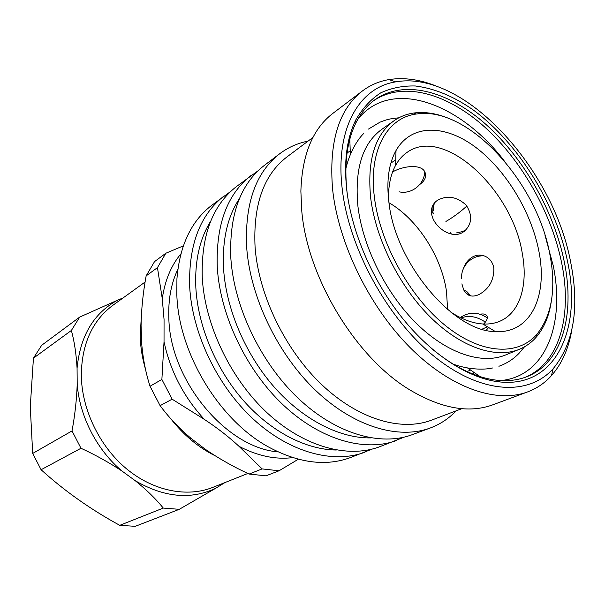 <?xml version="1.0" encoding="UTF-8"?>
<svg xmlns="http://www.w3.org/2000/svg" width="605" height="605" viewBox="0 0 605 605"><rect width="100%" height="100%" fill="white"/><g stroke="black" fill="none" stroke-linecap="round" stroke-linejoin="round"><path stroke-width="0.91" d="M146.145 275.895L157.451 267.637L165.838 253.245L154.54 261.617L146.145 275.895C143.037 292.767 141.343 309.352 141.071 325.656L141.759 344.585C143.128 359.468 145.881 373.346 150.025 386.232L160.106 405.668C168.674 417.208 179.027 428.151 191.18 438.481L205.186 449.19C218.889 458.598 233.538 466.886 249.131 474.055L265.95 475.84L279.049 470.781L298.333 459.233M123.08 297.925L117.998 299.997C93.941 312.823 80.299 335.563 77.069 368.226L77.206 384.236C79.595 416.482 96.997 450.211 122.142 471.151C109.203 462.575 95.477 454.945 80.979 448.26L72.025 430.919L32.7 453.44L41.095 469.73L80.979 448.26M119.76 525.329L135.225 526.327L179.261 509.319L163.289 508.079L119.76 525.329C90.493 509.327 64.274 490.791 41.095 469.73M32.7 453.44L30.265 406.81L33.441 358.16L71.375 330.466L79.716 317.073L41.684 345.266L33.441 358.16M160.106 405.668L172.138 399.187L161.883 379.441L164.031 341.764L164.053 319.47L162.269 298.719L157.451 267.637M142.364 350.598L141.517 351.233M469.571 295.573L466.576 291.497L463.695 289.871L461.895 283.858M467.294 291.965L470.698 295.898M450.604 119.185C437.619 113.536 425.323 111.479 413.714 113.029C406.484 114.073 399.913 116.644 394.014 120.75L381.71 129.402C362.425 143.521 354.5 169.15 357.926 206.282C362.713 246.825 386.096 293.675 416.739 323.736C447.428 353.789 482.087 364.77 505.561 354.991L519.461 349.259C526.093 346.483 531.795 342.324 536.552 336.781C544.092 327.819 548.954 316.339 551.155 302.349M394.014 120.75C374.805 134.817 367.031 160.612 370.699 198.122C375.765 239.096 399.512 286.604 430.397 317.156C461.335 347.716 496.085 358.999 519.461 349.259M374.45 197.623C380.106 243.679 410.122 297.494 446.059 326.095C482.041 354.825 518.515 355.944 537.172 333.968C551.972 315.061 556.252 288.812 550.028 255.234C537.467 182.619 468.262 105.603 416.421 114.012C387.23 117.604 368.241 150.448 374.45 197.623M447.594 309.518L446.513 291.527C441.514 256.558 417.442 219.191 388.962 202.72M538.964 251.604C531.477 212.121 505.939 169.967 475.401 147.098C444.947 124.29 411.317 123.707 396.01 150.554C388.69 163.766 386.323 181.039 388.917 202.373C395.345 263.205 453.576 331.956 495.389 331.57C530.608 333.854 547.918 296.185 538.964 251.604M450.491 311.893C461.796 319.296 472.558 323.327 482.767 323.977C489.233 324.348 495.087 323.365 500.343 321.021C520.126 312.346 528.135 284.766 522.334 253.699C512.692 190.31 444.478 126.127 407.573 152.036C402.779 155.213 398.801 159.629 395.64 165.278C390.709 174.248 388.334 185.485 388.516 199M392.6 171.941C403.83 165.543 421.556 164 424.876 172.047C426.646 176.327 425.149 180.343 420.384 184.086M462.424 232.562C451.262 239.346 433.596 226.958 431.652 214.034C430.752 207.916 432.908 203.189 438.133 199.869C447.859 195.135 457.214 196.89 466.19 205.133C472.709 215.335 472.066 224.084 464.247 231.382L462.424 232.562M463.279 268.885C465.23 263.273 468.436 259.227 472.891 256.754C476.77 254.811 480.68 254.584 484.643 256.059C489.551 258.093 492.621 262.048 493.839 267.917C494.119 280.054 489.173 288.933 479.001 294.552C472.051 297.615 466.947 296.049 463.695 289.871M488.651 327.517L486.208 330.262M425.126 172.607L424.619 173.416M464.564 231.14L456.578 232.887M433.324 213.868L432.802 211.614L433.135 204.808M480.499 255.991L482.639 255.439M463.551 231.072L464.587 230.565M230.641 191.498L211.697 205.352C191.24 221.052 179.647 245.57 176.925 278.913L176.834 294.764C178.619 353.592 219.804 421.118 269.49 447.511C299.074 463.112 325.982 466.493 350.212 457.66L372.075 449.114M224.236 195.838C200.195 214.518 188.662 244.617 189.645 286.12C191.989 333.06 217.308 386.096 253.639 419.431C290.037 452.767 333.453 463.982 364.974 452.192M210.669 221.203C199.65 238.952 194.704 261.065 195.838 287.534C197.933 326.065 215.887 369.088 243.376 400.48C270.957 431.804 306.138 449.757 336.289 450.022M258.085 170.761L236.555 186.484C212.484 205.186 201.057 235.564 202.259 277.612C204.868 325.18 230.664 379.108 267.41 413.094C304.232 447.072 347.928 458.62 379.479 446.815L404.306 437.09M251.204 175.367C227.117 194.084 215.811 224.78 217.286 267.471C220.228 315.772 246.59 370.774 283.828 405.531C321.142 440.289 365.163 452.238 396.721 440.425M239.451 198.538C227.374 216.862 222.088 240.351 223.585 269.013C226.217 309.344 245.607 354.727 274.632 387.533C303.748 420.271 340.312 438.496 370.865 437.899M308.036 141.131C297.683 143.135 288.26 147.325 279.752 153.7L264.385 165.362C240.291 184.079 229.106 215.062 230.845 258.32C234.09 307.287 260.967 363.25 298.643 398.71C336.388 434.178 380.681 446.498 412.239 434.677L430.329 427.969C440.274 424.218 448.872 418.509 456.109 410.855M279.752 153.7C255.665 172.402 244.639 203.719 246.689 247.634C250.296 297.357 277.786 354.454 315.954 390.739C354.197 427.032 398.793 439.79 430.329 427.969M312.959 137.441L286.944 156.929C263.599 174.86 252.981 205.057 255.098 247.521C258.728 295.278 285.212 350.015 321.852 384.765C358.553 419.522 401.304 431.698 431.463 420.173L461.865 408.677M473.216 374.177L473.844 372.302M437.733 86.674C420.604 79.535 404.321 77.183 388.894 79.603C379.146 81.251 370.32 85.04 362.395 90.977L332.818 113.422C312.724 128.789 302.077 154.714 300.874 191.203L301.729 210.495C307.136 277.483 355.959 357.918 410.024 390.013C441.453 408.594 469.041 413.525 492.795 404.821L527.613 391.911C536.869 388.418 544.81 383.003 551.427 375.66C561.758 363.953 568.511 348.949 571.687 330.663M362.395 90.977C338.634 109.399 328.712 142.288 332.629 189.645C338.437 243.376 369.262 306.606 409.971 347.444C450.748 388.319 496.592 403.58 527.613 391.911M342.158 188.352C348.699 248.118 387.646 319.077 434.556 356.693C481.535 394.498 528.755 395.98 553.167 368.702C573.721 343.375 579.62 308.195 570.855 263.167C553.779 169.113 464.216 69.59 395.693 81.879C359.499 87.347 335.041 128.26 342.158 188.352M567.687 262.131C556.025 204.172 518.644 143.362 473.594 110.208C453.992 96.46 434.564 88.383 415.31 85.978C402.892 85.668 391.367 87.952 380.742 92.852C370.827 99.273 362.524 108.287 355.823 119.903C346.763 138.19 343.738 161.512 346.741 189.857C351.679 232.411 372.892 281.522 402.847 318.684C432.885 355.77 469.503 378.745 499.677 381.929C556.116 388.123 581.912 328.681 567.687 262.131M431.698 348.631C454.491 367.432 476.317 377.966 497.181 380.25C507.988 381.347 517.782 380.197 526.569 376.809C562.166 363.227 575.068 314.857 564.435 262.532C554.331 212.06 524.459 159.168 486.692 125.084C449.008 91.31 404.178 78.627 374.578 99.969C367.008 105.557 360.784 113.203 355.906 122.913C347.013 140.927 344.041 163.857 346.998 191.687L347.429 195.128M464.428 230.649L464.655 231.065M451.345 234.059L450.453 232.501M434.239 203.212L433.135 210.941M480.12 314.192C484.567 313.458 486.964 314.502 487.32 317.338C487.365 319.243 486.155 321.467 483.682 324.023M189.463 438.557L190.711 438.088M279.049 470.781L262.124 468.905L238.983 446.301C228.811 436.863 217.271 427.901 204.361 419.409L172.138 399.187M163.289 508.079C155.924 498.981 146.576 489.861 135.248 480.718C164.084 497.454 190.893 499.972 215.682 488.273L179.261 509.319M117.998 299.997L79.716 317.073M77.069 368.226C76.275 354.016 74.377 341.432 71.375 330.466M72.025 430.919C74.944 415.068 76.669 399.512 77.206 384.236M215.682 488.273L224.977 482.556M122.142 471.151L135.248 480.718M262.124 468.905L249.131 474.055M161.883 379.441L150.025 386.232M165.838 253.245L183.338 245.864M145.102 282.021L112.863 305.313C92.391 320.597 81.864 343.784 81.289 374.866C81.607 409.078 99.341 446.135 126.354 468.671C153.428 491.184 187.142 497.643 212.824 487.388L247.861 473.458M141.358 315.999L140.171 336.554C140.534 347.376 142.319 358.334 145.533 369.421M170.391 418.252C183.391 434.912 198.296 447.413 215.115 455.754M177.847 269.293C171.17 283.291 168.16 299.498 168.833 317.905C169.861 380.416 226.338 447.95 278.096 451.897M180.88 253.866C171.071 265.678 164.87 280.629 162.269 298.719M445.915 221.468C453.425 217.074 460.413 211.924 466.886 206.002M461.093 317.943C468.822 315.046 476.906 316.438 485.346 322.125M373.383 100.876C403.248 80.556 447.738 93.646 485.036 127.337C522.402 161.338 551.858 213.731 561.826 263.765C572.217 315.296 559.776 363.015 525.155 377.331M500.97 380.56C545.99 376.113 565.055 323.819 553.341 266.132L544.946 235.05M504.048 160.559C459.649 102.82 390.89 77.168 357.676 119.548M499.352 381.71L496.675 381.558M238.983 446.301C257.632 456.004 275.555 459.777 292.744 457.622M164.031 341.764C170.323 371.152 183.769 397.031 204.361 419.409M141.494 351.051L142.357 350.507M537.172 333.968L536.552 336.781M395.64 165.278L396.01 150.554M390.883 163.078L395.776 159.841M431.652 214.034L432.802 211.614M464.458 230.634L466.19 229.635M553.167 368.702L551.427 375.66M355.906 122.913L355.823 119.903M350.355 154.54L349.811 139.271M347.058 153.042L350.219 150.811M399.088 191.815C411.256 194.606 424.143 184.805 424.786 171.865M467.015 371.538L470.592 370.063M467.521 367.953L480.113 376.613M497.181 380.25L499.677 381.929M395.693 81.879L388.894 79.603M487.297 317.905C478.116 311.764 469.117 311.643 460.292 317.557M484.219 255.9C471.635 254.826 460.503 266.298 461.683 278.693M482.064 329.173L487.426 326.783M482.767 323.977L495.389 331.57M416.421 114.012L413.714 113.029M189.599 438.685L190.764 438.133M498.898 366.267L501.469 365.314C508.487 362.35 514.447 358.228 519.347 352.965L524.505 346.794M398.801 117.816C388.123 118.845 386.194 119.888 379.948 122.187L368.498 129.069M363.741 133.433C356.829 140.231 349.282 153.496 345.848 168.75M453.115 364.127C467.748 369.443 483.372 370.162 492.576 367.976"/></g></svg>

